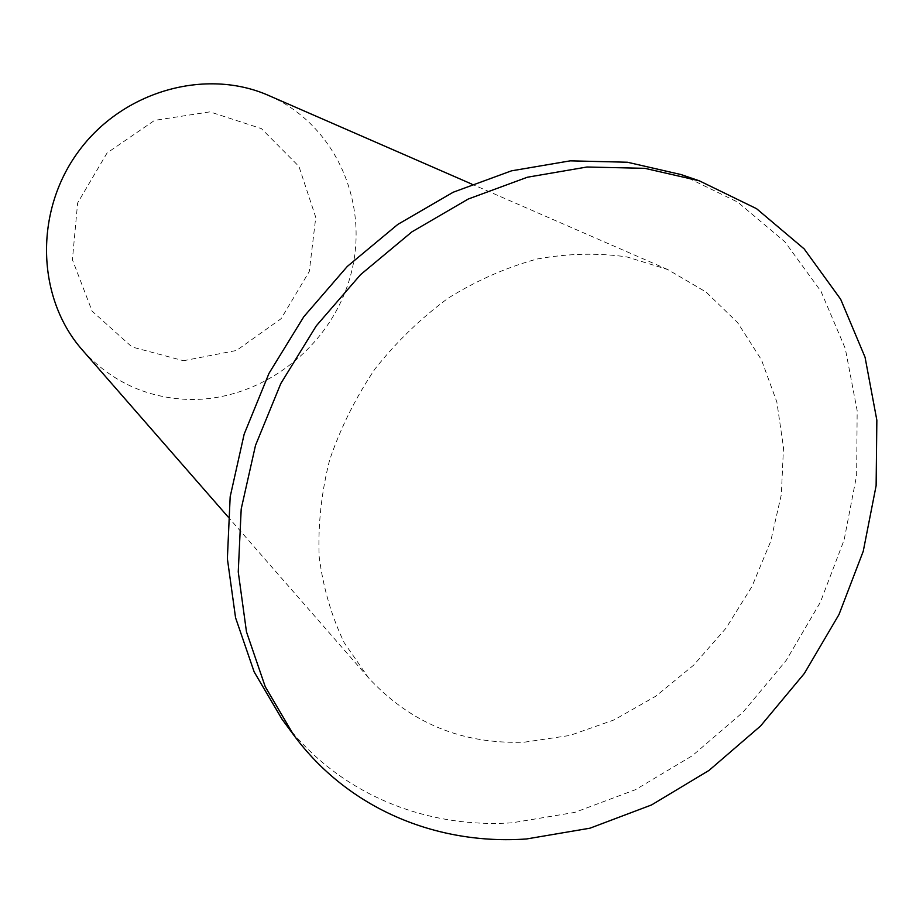 <?xml version="1.0" encoding="UTF-8"?>
<svg xmlns="http://www.w3.org/2000/svg" width="923" height="923" viewBox="0 0 923 923"><rect width="100%" height="100%" fill="white"/><g stroke="black" fill="none" stroke-linecap="round" stroke-linejoin="round"><path stroke-width="0.69" stroke-dasharray="4.62 3.46" d="M183.492 360.731L236.496 350.475L281.123 318.689L309.297 271.443L315.77 217.367L298.96 166.463L261.417 128.62L209.913 111.868L154.603 120.371L107.091 152.964L77.624 202.979L72.409 259.698L92.104 311.132L131.977 346.979L183.492 360.731M268.847 95.577C336.468 125.09 370.388 204.848 350.428 276.012C330.942 347.336 261.451 401.182 188.754 399.463C146.561 397.975 111.118 381.511 82.424 350.082M524.529 742.161L569.918 735.446L614.245 719.848L655.941 696.104L693.623 665.171L725.997 628.205L751.991 586.474L770.682 541.409L781.343 494.555L783.489 447.54L776.854 402.059L761.463 359.843L737.627 322.623L706.037 292.026L667.721 269.539L626.936 256.94C597.873 252.752 567.98 253.433 537.244 258.982C506.542 267.347 476.926 280.35 448.382 298.014C421.015 318.1 396.567 341.729 375.038 368.877C355.632 397.594 340.483 428.03 329.58 460.185C321.366 492.732 317.893 524.887 319.173 556.684C323.154 587.663 331.53 616.379 344.279 642.823L368.6 677.897C410.262 723.055 462.238 744.469 524.529 742.161M282.092 719.305C335.868 792.419 423.415 828.75 512.138 822.808L574.81 812.39L635.578 789.638L692.296 755.741L743.084 712.106L786.246 660.349L820.339 602.292L844.141 539.886L856.648 475.253L857.167 410.689L845.295 348.571L821.032 291.426L784.827 241.768L737.65 202.068L681.105 174.574M667.721 269.539L471.815 184.104M368.6 677.897L228.05 516.892"/><path stroke-width="1.38" d="M228.05 516.892L82.424 350.082C36.793 298.556 33.816 212.105 78.409 151.603C122.644 90.835 205.956 67.598 268.847 95.577L471.815 184.104M699.322 180.816L681.105 174.574L627.409 162.24L570.218 160.844L511.457 170.847L453.251 192.203L397.813 224.404L347.325 266.412L303.817 316.716L268.985 373.377L244.157 434.179L230.173 496.736L227.37 558.68L235.561 617.729L254.137 671.84L282.092 719.305L293.537 734.8C347.971 808.813 436.66 845.306 526.514 838.972L590.005 828.185L651.569 804.937L709.049 770.393L760.54 726.02L804.348 673.455L838.995 614.522L863.259 551.216L876.123 485.671L876.85 420.196L865.047 357.213L840.668 299.26L804.175 248.91L756.537 208.667L699.322 180.816L644.946 168.344L586.97 167.005L527.345 177.239L468.238 199.033L411.912 231.858L360.57 274.639L316.289 325.854L280.823 383.518L255.509 445.371L241.203 508.977L238.249 571.902L246.476 631.84L265.247 686.712L293.537 734.8"/></g></svg>
